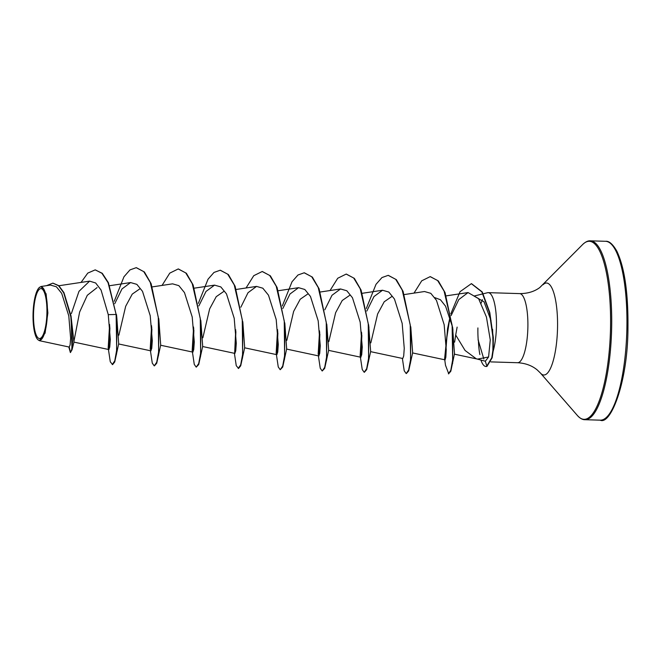 <?xml version="1.0" encoding="UTF-8"?>
<svg xmlns="http://www.w3.org/2000/svg" width="661" height="661" viewBox="0 0 661 661"><rect width="100%" height="100%" fill="white"/><g stroke="black" fill="none" stroke-linecap="round" stroke-linejoin="round"><path stroke-width="0.99" d="M46.923 313.041A24.978 6.684 91.7 0 1 39.66 338.531A24.978 6.684 91.7 0 1 33.529 314.091A24.978 6.684 91.7 0 1 40.792 288.609A24.978 6.684 91.7 0 1 46.923 313.041M47.41 313.008A26.779 7.164 91.7 0 1 37.454 339.225A26.779 7.164 91.7 0 1 33.05 314.132A26.779 7.164 91.7 0 1 39.024 287.791A26.779 7.164 91.7 0 1 47.41 313.008M39.024 287.791L41.032 286.494L46.105 293.831L47.865 313.008L45.088 333.119L39.429 340.696L37.801 339.605M476.862 358.964L485.323 361.212L488.586 356.99L477.531 359.105L476.201 358.749L465.08 350.47L455.693 335.003L457.139 327.112M477.903 327.93A34.57 9.246 -88.3 0 0 478.233 340.217L478.052 339.936M482.968 293.856L474.02 296.054L484.026 301.813L491.057 320.643M492.61 329.327L493.189 351.049A34.57 9.246 -88.3 0 0 496.444 326.476A34.57 9.246 -88.3 0 0 488.231 292.649A34.57 9.246 -88.3 0 0 487.537 292.724L483.265 293.781M482.39 299.615A34.57 9.246 -88.3 0 0 481.258 303.011M478.233 340.217L483.819 358.989M71 315.793L73.958 342.109L108.817 349.545L109.759 347.025L110.304 339.49L108.264 314.653L101.067 290.047L95.655 282.982L89.607 281.132L78.989 291.327L71.388 313.57M73.991 341.035L79.626 312.05L87.293 295.302L97.076 287.601M116.832 317.867L118.699 343.761L114.725 361.972L112.601 364.608L110.288 361.84L108.197 347.868L108.817 349.545M118.873 335.21L125.673 306.299L132.241 294.112L140.008 288.733M158.822 319.156L160.697 345.042L156.715 363.253L154.418 365.864M200.82 320.445L202.687 346.331L198.705 364.533L196.234 367.152L194.268 364.401L192.186 350.437L192.805 352.098L193.747 349.562L194.293 341.944L192.211 316.991L184.485 292.608L178.842 285.643L172.571 283.842L152.327 286.882M202.853 337.771L209.661 308.836L216.238 296.665L223.988 291.294M242.81 321.725L244.677 347.612L240.703 365.814L238.571 368.45L236.258 365.682L234.407 353.305M284.8 322.998L286.667 348.892L282.693 367.095L280.214 369.714L278.256 366.962L276.166 352.999L276.785 354.66L277.736 352.115L278.273 344.513L276.199 319.552L268.482 295.186L262.83 288.204L256.551 286.403L248.015 292.707L240.835 307.225M286.841 340.341L293.641 311.405L300.226 299.226L307.976 293.864M326.79 324.278L328.666 350.173L324.683 368.384L322.204 371.003L320.246 368.243L318.395 355.866M328.831 341.621L335.631 312.694L342.216 300.507L349.966 295.145M368.615 324.691L370.656 351.454L366.673 369.656L364.376 372.267M370.821 342.902L377.621 313.975L384.206 301.788L391.956 296.425M410.778 326.84L412.646 352.734L408.672 370.937L406.366 373.548M434.781 297.632L440.466 299.755L445.572 306.2L452.603 327.253L454.495 353.726L450.81 371.251L448.579 373.804M454.611 342.158L455.693 335.003M488.586 356.99L490.264 339.919L486.446 317.057L478.564 298.582L468.054 292.575L458.784 299.59L451.133 315.578M450.348 317.991L447.778 327.559L444.613 358.733L445.489 365.227L448.753 373.829M412.547 352.924L445.043 359.848L445.828 357.279L446.241 349.677L444.167 324.725L436.458 300.325L430.807 293.335L424.519 291.526L404.284 294.566M370.557 351.635L402.764 358.51L403.706 355.965L404.251 348.364L402.177 323.411L394.46 299.036L388.8 292.046L382.529 290.245L373.986 296.549L366.805 311.067M361.567 332.169L360.154 355.56L360.766 357.221L361.716 354.693L362.261 347.083L360.179 322.13L352.453 297.731L346.81 290.757L340.539 288.964L331.987 295.285L324.815 309.794M319.569 330.888L318.164 354.279M286.568 349.074L318.776 355.949L319.726 353.395L320.271 345.761L318.189 320.841L310.463 296.45L304.82 289.485L298.549 287.684L289.997 293.996L282.825 308.505M277.579 329.608L276.166 352.999M202.588 346.513L234.795 353.387L235.737 350.851L236.283 343.249L234.209 318.288L226.492 293.905L220.832 286.924L214.561 285.131L206.017 291.427L198.837 305.944M193.599 327.046L192.186 350.437M151.6 325.766L150.196 349.148M118.6 343.951L150.807 350.826L151.757 348.281L152.303 340.663L150.221 315.702L142.503 291.344L136.86 284.362L130.581 282.561L121.963 288.964L114.75 303.688M109.61 324.485L108.197 347.868M39.429 340.696L69.24 347.058L70.116 344.877L70.62 338.234L68.794 315.925L61.721 293.41L56.425 286.8L50.476 285.073L41.032 286.494M95.432 269.936L101.934 273.299L108.065 282.701L116.129 314.462L108.412 282.71L102.281 273.307L95.258 269.928M69.182 347.05L70.545 352.511M68.81 346.967L70.372 352.553L72.016 349.859L71.049 316.057L63.943 292.616L58.812 285.659L52.979 283.156M95.077 269.919L87.773 273.1L81.055 282.412M70.372 352.553L71.685 349.743L72.503 341.828L70.826 316.834L63.729 292.864L58.54 285.717L52.806 283.148L46.518 285.668M112.246 364.591L114.774 360.815L116.708 349.917L116.129 314.462L108.264 314.653M116.476 314.471L116.98 319.453L116.534 354.23M109.024 349.454L109.908 327.74M136.389 267.68L144.404 271.985L151.138 283.701L158.971 320.734L158.524 355.519M151.022 350.735L151.898 329.021M178.387 268.961L186.394 273.266L193.136 284.982L200.961 322.014L200.514 356.808M193.012 352.016L193.888 330.31M220.377 270.242L228.384 274.546L235.126 286.263L242.951 323.295L242.513 358.08M235.002 353.296L235.886 331.582M262.367 271.522L270.374 275.827L277.116 287.543L284.941 324.576L284.503 359.361M276.992 354.577L277.876 332.871M304.366 272.803L312.372 277.108L319.106 288.824L326.939 325.856L326.493 360.65M318.99 355.858L319.866 334.152M346.356 274.084L354.362 278.388L361.104 290.105L368.929 327.137L368.483 361.922M360.98 357.138L361.856 335.424M388.346 275.364L396.352 279.669L403.094 291.385L410.919 328.418L410.473 363.203M430.336 276.645L438.342 280.95L445.084 292.666L452.909 329.699L452.595 363.591M446.117 342.307L449.265 321.651M471.516 283.676L482.208 291.914L489.793 312.521L493.313 337.482L493.238 350.479L492.148 357.783L486.95 366.417L485.323 361.212M108.677 349.446L109.751 325.931M114.254 301.259L123.962 276.785L129.961 269.911L136.216 267.672L143.726 271.613L150.254 282.396L158.276 317.173L158.648 351.71L156.723 362.236L154.236 365.872L152.278 363.12L150.427 350.743M150.667 350.727L151.741 327.212M162.061 285.42L169.761 273.133L178.214 268.953L185.716 272.894L192.252 283.685L200.266 318.453L200.647 352.991L198.713 363.517L196.234 367.152M192.665 352.007L193.739 328.5M198.35 303.366L208.041 279.206L213.99 272.439L220.204 270.233L227.706 274.175L234.242 284.957L242.256 319.734L242.637 354.271L240.703 364.798L238.224 368.433M234.655 353.288L235.729 329.773M246.049 287.981L253.75 275.695L262.194 271.514L269.696 275.455L276.232 286.238L284.255 321.006L284.627 355.552L282.693 366.078L280.214 369.714M276.645 354.569L277.719 331.054M282.338 305.927L292.022 281.768L297.979 275.001L304.184 272.795L311.695 276.736L318.23 287.527L326.245 322.295L326.617 356.833L324.691 367.359L322.204 371.003M318.635 355.849L319.709 332.343M330.029 290.543L337.73 278.256L346.182 274.075L353.685 278.017L360.22 288.807L368.235 323.576L368.615 358.113L366.681 368.64L364.203 372.283L362.236 369.524L360.154 355.56M360.625 357.13L361.707 333.615M366.318 308.489L376.01 284.329L381.959 277.562L388.172 275.356L395.675 279.297L402.21 290.08L410.225 324.848L410.605 359.394L408.672 369.92L406.193 373.564L404.226 370.804L402.375 358.427M414.017 293.104L421.718 280.818L430.162 276.637L437.599 280.504L444.085 291.088L452.132 325.361L452.678 359.848L450.794 370.284L448.406 373.82M445.142 359.832L447.53 328.848L450.017 316.916M450.827 313.818L460.023 291.716L471.343 283.668L481.861 291.898L489.446 312.513L492.966 337.474L492.891 350.462L491.792 357.766L486.595 366.401A33.157 8.866 -88.3 0 1 485.926 366.475A33.157 8.866 -88.3 0 1 481.001 360.253M478.415 340.217A33.157 8.866 -88.3 0 0 479.869 354.56M485.926 366.475L486.273 366.491A33.157 8.866 -88.3 0 0 486.95 366.417M626.876 328.856A89.475 23.928 91.7 0 1 600.163 420.165C610.574 425.453 627.702 382.727 627.95 328.914C628.363 293.641 624.67 267.746 616.87 251.213C612.854 244.182 609.103 240.877 605.616 241.298A89.475 23.928 91.7 0 1 626.876 328.856M488.231 292.649L519.662 293.608C527.61 293.616 534.319 291.6 539.789 287.552L582.655 244.529C585.481 241.835 588.059 240.604 590.38 240.835A89.475 23.928 91.7 0 1 611.64 328.385A89.475 23.928 91.7 0 1 584.919 419.702L600.163 420.165M582.655 244.529A89.045 23.813 91.7 0 1 610.524 328.368A89.045 23.813 91.7 0 1 577.433 415.546C580.094 418.405 582.589 419.793 584.919 419.702M543.127 284.693A46.006 12.303 91.7 0 1 557.529 328.005A46.006 12.303 91.7 0 1 540.434 373.044L577.433 415.546M519.662 293.608A34.57 9.246 91.7 0 1 527.875 327.435A34.57 9.246 91.7 0 1 517.546 362.715C525.487 363.186 532.064 365.616 537.277 369.986L540.434 373.044M490.867 361.898L517.546 362.715M58.903 285.742L89.607 281.132M109.693 285.701L130.581 282.561M160.598 345.232L192.797 352.106M194.317 288.163L214.561 285.122M236.316 289.444L256.551 286.403M244.578 347.793L276.785 354.668M278.306 290.724L298.549 287.684M320.296 292.005L340.539 288.964M328.558 350.355L360.766 357.229M362.286 293.286L382.529 290.245M446.274 295.847L468.054 292.575M454.281 354.147L477.531 359.105M73.958 342.109L72.016 349.859M590.38 240.835L605.616 241.298M158.657 318.288L158.971 320.734M452.603 327.253L452.909 329.699M447.778 327.559L447.53 328.848"/></g></svg>
